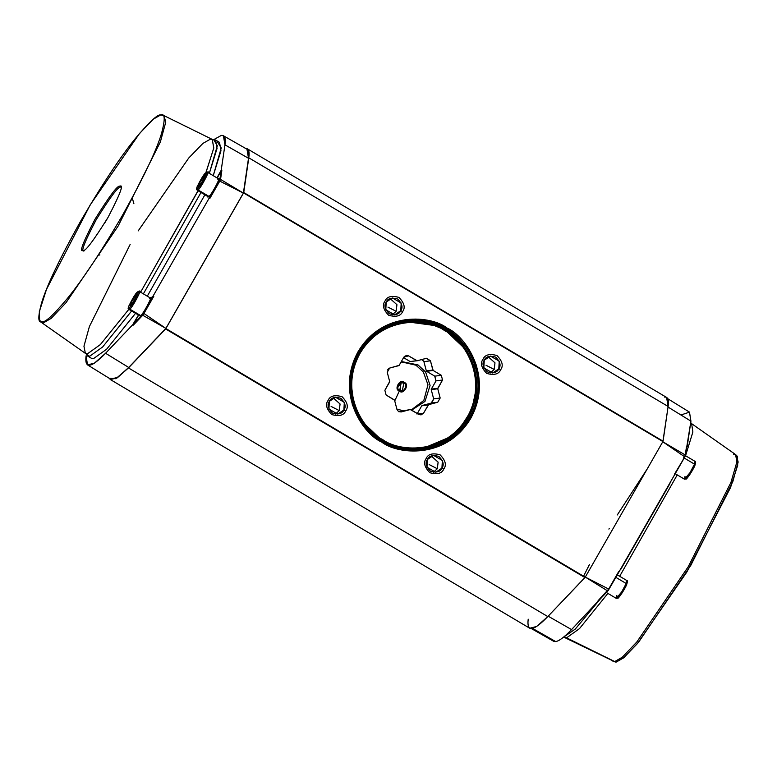 <?xml version="1.0" encoding="UTF-8"?>
<svg xmlns="http://www.w3.org/2000/svg" width="777" height="777" viewBox="0 0 777 777"><rect width="100%" height="100%" fill="white"/><g stroke="black" fill="none" stroke-linecap="round" stroke-linejoin="round"><path stroke-width="1.17" d="M399.339 390.986C393.483 389.549 400.097 378.01 404.215 382.478C410.071 383.925 403.467 395.464 399.339 390.986L394.735 400.922L399.339 390.986C403.467 395.464 410.071 383.925 404.215 382.478C400.097 378.01 393.483 389.549 399.339 390.986M411.295 409.945L423.824 400.446L427.981 384.751L423.339 371.96L415.948 365.19L401.544 361.907L415.948 365.19L423.339 371.96L427.981 384.751L423.824 400.446L411.295 409.945M418.007 364.918L402.573 361.752L401.078 361.995L418.007 364.918L415.948 365.19L418.007 364.918L425.602 371.979L430.089 385.441L424.98 401.427L411.655 410.159L424.98 401.427L430.089 385.441L425.602 371.979L418.007 364.918M389.044 368.298L387.402 370.046L389.044 368.298M396.872 409.081L402.807 410.654L396.872 409.081M431.594 403.049L433.809 398.863M435.965 380.983L434.722 376.117L435.965 380.983M423.688 361.062L421.522 359.605L423.688 361.062M433.702 399.116L431.653 402.962M399.737 390.297C394.833 389.092 400.369 379.429 403.817 383.168C408.721 384.382 403.195 394.046 399.737 390.297L402.321 390.831L403.817 383.168L401.233 382.643L399.737 390.297M399.572 383.255L400.388 383.624L400.553 390.666L400.388 383.624L397.921 387.247L400.388 383.624L399.572 383.255M531.41 628.612L553.593 641.248L555.672 641.569L532.119 628.156L552.272 639.626M563.393 637.276L575.271 629.088L600.844 598.3L575.271 629.088L563.393 637.276L566.579 637.839L579.477 628.632L607.905 593.405L579.477 628.632L566.579 637.839L563.374 637.276M620.969 569.055L669.929 483.566L620.969 569.055M688.014 440.918L690.704 422.669L688.014 440.918M736.402 455.516L738.15 462.033L732.828 481.604L690.802 565.384L638.743 641.987L623.95 657.585L616.278 662.043L614.189 661.615L616.278 662.043L623.581 657.886L637.461 643.521L686.819 572.057L730.487 487.655L737.684 465.316L737.344 456.322L735.586 454.564L736.897 461.897L730.943 482.43L688.199 566.783L636.839 641.967L622.299 657.206L614.724 661.577L612.966 661.353L614.724 661.577L622.299 657.206L636.839 641.967L688.199 566.783L730.943 482.43L736.897 461.897L735.586 454.564L691.627 423.659L692.88 431.983L685.557 455.749L692.88 431.983L691.627 423.659L690.646 422.523M680.924 414.986L689.5 412.14L690.928 421.144L686.615 447.785M675.592 473.076L618.074 573.504M599.776 599.417L571.551 629.584C564.403 637.072 559.11 641.064 555.672 641.569C559.11 641.064 564.403 637.072 571.551 629.584L608.274 590.442L618.395 572.95L608.07 590.685L598.086 600.689L608.692 589.053L585.227 577.058L607.468 590.821L585.227 577.058L608.692 589.053L618.56 571.804L608.692 589.053M733.517 454.156L735.586 454.564M619.667 576.291L677.253 474.902L619.667 576.291M615.355 662.053L564.762 637.606L566.579 637.839L563.286 637.295M618.346 573.008L684.819 456.944L674.621 473.931L684.819 456.944L685.265 454.972L684.498 456.682L662.723 441.734L684.498 456.682M608.274 590.442L599.086 600.126M686.742 446.95L685.489 455.439L675.466 473.3L685.052 456.526L685.265 454.972L662.723 441.734L685.265 454.972L686.567 446.192L685.265 454.972M686.567 446.192L686.664 447.202L686.567 446.192L687.179 446.571L690.928 421.144L667.851 406.934L690.928 421.144L689.461 412.111L667.734 398.708M685.363 455.837L685.052 456.526M614.724 661.577L566.579 637.839L614.724 661.577M583.838 575.67L589.374 564.675M608.896 529.098L609.217 528.554M617.268 514.976L646.649 469.803M548.057 616.122L571.551 629.584L548.057 616.122M213.607 139.714L221.319 135.431L213.607 139.714M213.704 139.714L215.617 140.045L217.055 148.436L209.334 173.358L217.327 145.736L213.704 139.705L212.238 139.394L213.772 148.135L204.973 175.417M200.981 192.492L143.376 293.861L200.981 192.492M39.646 320.678L39.316 311.684L46.503 289.345L90.171 204.943L139.53 133.479L153.409 119.114L160.713 114.957C165.122 113.102 165.346 119.435 161.373 133.974C156.148 151.253 143.133 178.448 122.339 215.559C100.554 252.807 81.983 280.74 66.647 299.359C53.254 315.151 45.144 322.591 42.317 321.697L43.473 322.843L42.317 321.697C45.144 322.591 53.254 315.151 66.647 299.359C81.983 280.74 100.554 252.807 122.339 215.559C143.133 178.448 156.148 151.253 161.373 133.974C165.346 119.435 165.122 113.102 160.713 114.957C157.886 114.064 149.767 121.503 136.373 137.296C121.037 155.915 102.477 183.848 80.682 221.095C59.887 258.207 46.882 285.402 41.657 302.68C37.684 317.22 37.908 323.553 42.317 321.697L39.646 320.678L41.404 322.436L43.473 322.843L41.404 322.436L85.373 353.341L87.51 353.768L100.398 344.551L128.836 309.324L100.398 344.551L87.51 353.768L85.373 353.341L89.569 356.322L102.671 346.94L131.624 310.985L102.671 346.94L89.569 356.322L87.568 356.002L86.101 353.69M87.568 356.002L91.482 358.323L93.483 358.644L106.585 349.262L135.538 313.306L106.585 349.262L93.483 358.644M147.29 296.183L204.895 194.813L147.29 296.183M217.531 142.045L221.241 147.96L213.248 175.68L220.969 150.757L219.532 142.366L215.617 140.045M83.129 250.417C79.031 252.651 83.003 242.239 95.047 219.182C109.596 195.804 117.881 184.819 119.891 186.237C123.999 184.003 120.027 194.415 107.984 217.473C93.425 240.851 85.149 251.835 83.129 250.417C85.149 251.835 93.425 240.851 107.984 217.473C120.027 194.415 123.999 184.003 119.891 186.237C117.881 184.819 109.596 195.804 95.047 219.182C83.003 242.239 79.031 252.651 83.129 250.417L82.848 250.427M149.776 297.659L152.214 297.173L153.205 295.862L153.827 296.231L143.959 313.481L165.889 328.409L142.735 315.248L165.889 328.409L143.959 313.481L133.353 325.107L142.735 315.248L142.512 314.617L142.735 315.248L143.959 313.481L143.454 313.248L143.959 313.481L153.827 296.231L152.787 296.94L142.949 314.054L133.518 324.058L133.353 325.107L132.731 324.728L105.575 353.263L94.386 363.189L87.529 364.889L86.062 355.856C84.46 369.153 90.958 368.288 105.575 353.263L132.731 324.728L138.432 315.015M216.968 177.884L221.202 170.26L221.833 170.61L220.532 179.4L243.386 193.084L219.765 181.109L243.386 193.084L220.532 179.4L221.833 170.61L221.105 171.134L219.862 179.545L220.532 179.4L219.765 181.109L220.532 179.4L219.862 179.545L219.26 180.876L219.765 181.109L209.887 198.358L219.765 181.109L219.26 180.876L209.926 197.183L209.887 198.358L209.256 197.989L153.205 295.862L209.256 197.989L209.732 196.746L207.76 197.008L207.449 196.328M221.202 170.26L224.951 144.833C225.903 138.16 224.699 135.023 221.319 135.431L223.407 135.752L224.951 144.833L221.202 170.26M107.245 218.735L104.623 223.164L107.245 218.735M98.252 255.089L99.883 254.963M120.726 186.548L119.891 186.237M84.353 250.728C80.284 252.943 84.217 242.628 96.154 219.794C110.567 196.63 118.764 185.752 120.756 187.16L120.756 187.16C118.764 185.752 110.567 196.63 96.154 219.794C84.217 242.628 80.284 252.943 84.353 250.728M43.473 322.843L51.165 318.376L65.977 302.768L118.143 226.039L160.353 141.958L165.744 122.251L164.025 115.647L165.744 122.251L160.353 141.958L118.143 226.039L65.977 302.768L51.165 318.376L43.473 322.843M160.713 114.957L164.025 115.647L212.238 139.394L210.412 139.161L202.923 143.395L188.743 158.013L138.189 230.905M199.203 188.597L140.598 292.21L198.485 190.171M85.373 353.341L83.955 346.231L89.384 326.583L130.138 244.473M142.715 314.374L152.787 296.94L149.99 297.785M138.646 315.141L133.518 324.058L142.512 314.617M209.771 196.892L219.804 179.769M219.862 179.545L221.105 171.134L217.181 178.011M207.663 196.455L207.712 197.008M162.267 115.423L162.801 115.384M205.39 174.407L213.801 147.921L212.238 139.394M87.529 364.889L110.606 379.127L117.492 377.428L128.71 367.463L105.575 353.263L128.71 367.463L165.889 328.409L243.386 193.084L248.514 158.275L224.951 144.833L248.514 158.275L246.969 149.174L223.407 135.752M664.452 397.076C667.851 396.668 669.075 399.805 668.123 406.468L666.598 397.426L247.261 148.766L248.786 157.818L668.123 406.468L662.898 441.569L585.227 577.204L547.795 616.579C533.158 631.614 526.621 632.478 528.205 619.182M245.581 148.388L247.261 148.766M110.392 379.574L529.739 628.234L536.616 626.495L547.795 616.579L128.448 367.929L547.795 616.579L584.955 577.593L165.608 328.943L128.448 367.929L117.278 377.836L110.392 379.574L109.256 378.292L115.841 378.7L128.448 367.929L165.88 328.545L243.56 192.919L248.786 157.818C249.728 151.146 248.514 148.018 245.114 148.426M218.784 174.708L219.658 173.679M248.786 157.818L243.735 192.541L663.072 441.19L668.123 406.468L248.786 157.818M243.56 192.919L165.88 328.545L585.227 577.204L662.898 441.569L243.56 192.919L663.072 441.19L243.56 192.919M345.755 410.868C343.842 415.394 339.19 416.627 331.818 414.578C326.427 409.061 325.184 404.331 328.108 400.408C330.031 395.882 334.673 394.648 342.055 396.707C347.445 402.224 348.679 406.944 345.755 410.868C348.679 406.944 347.445 402.224 342.055 396.707C334.673 394.648 330.031 395.882 328.108 400.408C325.184 404.331 326.427 409.061 331.818 414.578C339.19 416.627 343.842 415.394 345.755 410.868L343.881 409.994C342.307 413.714 338.471 414.733 332.401 413.043C327.962 408.498 326.942 404.603 329.351 401.369C330.924 397.649 334.761 396.629 340.831 398.319C345.27 402.865 346.289 406.76 343.881 409.994L345.755 410.868M443.803 469.007C441.89 473.533 437.237 474.766 429.866 472.717C424.475 467.2 423.232 462.47 426.155 458.547C428.078 454.021 432.721 452.787 440.103 454.846C445.493 460.363 446.726 465.083 443.803 469.007C446.726 465.083 445.493 460.363 440.103 454.846C432.721 452.787 428.078 454.021 426.155 458.547C423.232 462.47 424.475 467.2 429.866 472.717C437.237 474.766 441.89 473.533 443.803 469.007L441.928 468.133C440.345 471.853 436.519 472.872 430.448 471.183C426.01 466.637 424.99 462.742 427.399 459.508C428.972 455.788 432.799 454.768 438.879 456.458C443.317 461.004 444.337 464.899 441.928 468.133L443.803 469.007M500.67 369.716C498.756 374.232 494.104 375.466 486.732 373.416C481.342 367.9 480.108 363.17 483.022 359.246C484.945 354.72 489.588 353.486 496.969 355.545C502.36 361.062 503.593 365.782 500.67 369.716C503.593 365.782 502.36 361.062 496.969 355.545C489.588 353.486 484.945 354.72 483.022 359.246C480.108 363.17 481.342 367.9 486.732 373.416C494.104 375.466 498.756 374.232 500.67 369.716L498.795 368.832C497.222 372.552 493.395 373.572 487.315 371.882C482.876 367.336 481.857 363.451 484.265 360.217C485.848 356.488 489.675 355.468 495.745 357.158C500.184 361.703 501.204 365.598 498.795 368.832L500.67 369.716M402.632 311.577C400.709 316.093 396.066 317.327 388.685 315.277C383.294 309.761 382.061 305.031 384.984 301.107C386.897 296.581 391.54 295.347 398.922 297.406C404.312 302.923 405.545 307.643 402.632 311.577C405.545 307.643 404.312 302.923 398.922 297.406C391.54 295.347 386.897 296.581 384.984 301.107C382.061 305.031 383.294 309.761 388.685 315.277C396.066 317.327 400.709 316.093 402.632 311.577L400.747 310.693C399.174 314.413 395.347 315.433 389.267 313.743C384.829 309.197 383.809 305.312 386.218 302.078C387.801 298.349 391.627 297.329 397.698 299.019C402.136 303.564 403.156 307.459 400.747 310.693L402.632 311.577M381.73 442.084C363.957 434.605 334.683 394.337 358.09 351.67C383.032 309.926 431.895 315.977 447.047 328.04C464.831 335.509 494.104 375.786 470.697 418.444C445.755 460.198 396.892 454.137 381.73 442.084L399.213 449.252L423.096 450.582L443.026 444.522L461.596 430.749L474.64 410.324L479.458 387.053L476.466 365.443L468.288 348.232L447.047 328.04L429.564 320.862L405.691 319.541L385.751 325.602L367.181 339.374L354.147 359.8L349.32 383.061L352.321 404.681L360.499 421.882L381.73 442.084M405.419 319.57L429.137 320.959L446.522 328.108L467.725 348.251L475.903 365.404L478.933 386.965L474.184 410.198L461.237 430.643L442.735 444.473L422.834 450.611L442.735 444.473L461.237 430.643L474.184 410.198L478.933 386.965L475.903 365.404L467.725 348.251L446.522 328.108L429.137 320.959L405.419 319.57M381.808 440.617L398.805 447.591L422.028 448.883L441.414 442.987L459.469 429.594L472.144 409.732L476.835 387.111L473.921 366.093L465.967 349.359L445.318 329.72L428.321 322.746L405.099 321.455L385.713 327.35L367.657 340.744L354.982 360.606L350.291 383.226L353.205 404.254L361.159 420.979L381.808 440.617C364.52 433.352 336.053 394.192 358.819 352.709C383.061 312.111 430.584 317.997 445.318 329.72C462.606 336.985 491.074 376.155 468.317 417.637C444.065 458.236 396.542 452.34 381.808 440.617L381.614 441.433C396.581 453.331 444.823 459.314 469.454 418.094C492.56 375.971 463.655 336.208 446.105 328.826C431.138 316.929 382.896 310.946 358.275 352.166C335.159 394.289 364.063 434.052 381.614 441.433L381.808 440.617M381.614 441.433C364.063 434.052 335.159 394.289 358.275 352.166C382.896 310.946 431.138 316.929 446.105 328.826C463.655 336.208 492.56 375.971 469.454 418.094C444.823 459.314 396.581 453.331 381.614 441.433M386.218 302.078L385.78 309.751L394.609 314.84L400.747 310.693L401.194 303.02L392.366 297.931L386.218 302.078M390.093 298.562L396.94 304.701L396.134 311.305L392.249 314.811L396.134 311.305L387.976 307.119L396.134 311.305L396.94 304.701L390.093 298.562M484.265 360.217L483.828 367.89L492.657 372.979L498.795 368.832L499.242 361.159L490.413 356.07L484.265 360.217M488.141 356.701L494.988 362.84L494.182 369.444L490.297 372.95L494.182 369.444L486.023 365.258L494.182 369.444L494.988 362.84L488.141 356.701M427.399 459.508L426.962 467.191L435.79 472.28L441.928 468.133L442.366 460.46L433.537 455.361L427.399 459.508M431.274 456.002L438.121 462.14L437.305 468.745L433.43 472.251L437.305 468.745L429.147 464.559L437.305 468.745L438.121 462.14L431.274 456.002M329.351 401.369L328.914 409.052L337.742 414.141L343.881 409.994L344.318 402.321L335.489 397.222L329.351 401.369M333.226 397.863L340.073 404.001L339.258 410.606L335.382 414.112L339.258 410.606L331.099 406.42L339.258 410.606L340.073 404.001L333.226 397.863M584.955 577.593L165.608 328.943L584.955 577.593M394.561 400.233L396.979 409.498L398.562 411.596L401.136 411.965L398.562 411.596L396.979 409.498L394.561 400.233L386.111 395.007L384.877 390.287L389.665 381.536L387.247 372.28L389.656 368.065L399.155 365.355L403.885 357.09L408.527 355.856L417.162 360.761L426.272 358.343L430.439 360.81L433.148 370.454L441.307 375.291L442.54 380.011L437.742 388.762L440.17 398.018L437.752 402.233L428.642 404.652L423.533 413.209L418.881 414.442L410.246 409.537L401.136 411.965L410.246 409.537L398.786 411.723M445.143 329.982L465.705 349.533L473.62 366.181L476.515 387.111L471.853 409.625L459.226 429.399L441.258 442.725L421.96 448.591L398.844 447.309L381.925 440.365L361.363 420.823L353.448 404.166L350.553 383.246L355.225 360.722L367.842 340.948L385.819 327.622L405.108 321.756L428.224 323.038L445.143 329.982C430.477 318.308 383.178 312.451 359.032 352.855C336.383 394.153 364.714 433.129 381.925 440.365C396.591 452.039 443.89 457.896 468.036 417.492C490.685 376.194 462.354 337.218 445.143 329.982L444.832 330.808C430.38 319.318 383.819 313.549 360.052 353.331C337.742 393.988 365.637 432.371 382.585 439.491C397.028 450.981 443.599 456.759 467.365 416.967C489.665 376.311 461.771 337.927 444.832 330.808C461.771 337.927 489.665 376.311 467.365 416.967C443.599 456.759 397.028 450.981 382.585 439.491C365.637 432.371 337.742 393.988 360.052 353.331C383.819 313.549 430.38 319.318 444.832 330.808L445.143 329.982M405.108 321.756L385.606 327.651L367.638 340.977L355.011 360.751L350.349 383.265L353.244 404.195L361.159 420.843L381.721 440.394L398.64 447.338L421.853 448.601M431.225 389.627L437.81 388.277L431.225 389.627L433.653 398.883L431.235 403.098L437.752 402.233L440.17 398.018L433.653 398.883L440.17 398.018L437.742 388.762L431.225 389.627M410.732 409.605L418.881 414.442L421.047 414.889L423.533 413.209L428.263 404.953L421.746 405.817L428.642 404.652L421.746 405.817L417.016 414.073M403.564 357.643L410.169 361.558L416.686 360.693L408.527 355.856L404.399 356.41L408.527 355.856L406.371 355.419L403.885 357.09L399.155 365.355M398.766 365.646L389.656 368.065L387.247 372.28L389.665 381.536M389.598 382.031L384.877 390.287L386.111 395.007L394.26 399.844M423.533 413.209L418.036 413.937L423.533 413.209M434.79 376.155L436.023 380.885L442.54 380.011L441.307 375.291L434.79 376.155L441.307 375.291L433.148 370.454L426.631 371.328L434.79 376.155M422.115 359.45L423.921 361.674L430.439 360.81L426.69 358.255L417.162 360.761L411.635 361.363M422.125 405.516L428.642 404.652L437.752 402.233L431.235 403.098L422.125 405.516M431.293 389.141L437.81 388.277L442.54 380.011L436.023 380.885L431.293 389.141M426.34 370.93L432.857 370.066L430.439 360.81L423.921 361.674L426.34 370.93M358.314 352.564L350.184 376.602L354.836 410.499L365.54 427.651L381.886 441.113L401.592 448.416L421.396 448.96M451.418 436.431L421.717 448.921L450.699 436.975M435.887 325.466L404.788 321.503L436.732 325.806M201.855 182.148L204.798 176.496L204.516 175.146L201.282 179.438L202.797 180.342L201.282 179.438L198.329 185.091L199.233 185.625L198.329 185.091L198.621 186.441L201.855 182.148L198.621 186.441L198.329 185.091L204.516 175.146L204.798 176.496L201.855 182.148M197.543 188.5C199.407 188.49 210.305 167.599 205.584 173.086C203.729 173.096 192.822 193.988 197.543 188.5C192.822 193.988 203.729 173.096 205.584 173.086C210.305 167.599 199.407 188.49 197.543 188.5L197.98 189.879C200.048 189.87 212.16 166.657 206.915 172.756L207.731 172.407C207.478 171.727 206.468 172.241 204.72 173.931L197.037 186.888L197.164 190.229L197.98 189.879L197.543 188.5M206.915 172.756C212.16 166.657 200.048 189.87 197.98 189.879L208.867 196.328L197.98 189.879L197.164 190.229L208.051 196.678L208.867 196.328C210.936 196.319 223.038 173.106 217.803 179.205M133.557 301.398L136.538 295.716L136.305 294.269L133.1 298.504L134.606 299.398L133.1 298.504L130.118 304.176L131.031 304.72L130.118 304.176L130.342 305.623L133.557 301.398L130.342 305.623L130.118 304.176L136.305 294.269L136.538 295.716L133.557 301.398M129.264 307.692C131.031 307.838 142.045 286.849 137.393 292.21C135.625 292.055 124.602 313.044 129.264 307.692C124.602 313.044 135.625 292.055 137.393 292.21C142.045 286.849 131.031 307.838 129.264 307.692L129.691 309.071C131.653 309.236 143.9 285.917 138.724 291.87L139.491 291.56C139.238 290.88 138.228 291.394 136.48 293.084L128.797 306.041L128.924 309.382L129.691 309.071L129.264 307.692M138.724 291.87C143.9 285.917 131.653 309.236 129.691 309.071L140.579 315.53L129.691 309.071L128.924 309.382L139.811 315.831L140.579 315.53C142.541 315.695 154.778 292.375 149.611 298.319M606.371 592.492L616.248 598.348L621.668 591.967L626.204 583.498L615.326 577.049L626.204 583.498L626.621 584.615L626.816 580.526L626.204 583.498L621.668 591.967L616.248 598.348L616.86 595.386M617.53 597.562L621.804 593.366L626.738 584.333M675.485 473.853L684.488 479.195L689.976 472.707L694.521 464.151L683.643 457.702L694.521 464.151L694.929 465.287L695.056 461.373L694.521 464.151L689.976 472.707L684.488 479.195L685.023 476.418M685.431 455.672L695.056 461.373C695.842 461.111 695.833 462.364 695.007 465.151L695.007 465.151C692.88 470.843 685.761 480.439 686.178 478.972L684.488 479.195M685.77 478.409L690.102 474.135L694.929 465.287M133.897 203.749L132.216 197.824M218.619 178.856L207.731 172.407M150.379 298.018L139.491 291.56M616.248 598.348L617.938 598.125C617.55 599.562 624.601 590.015 626.699 584.489C627.593 581.507 627.631 580.186 626.816 580.526L617.288 574.883"/></g></svg>
